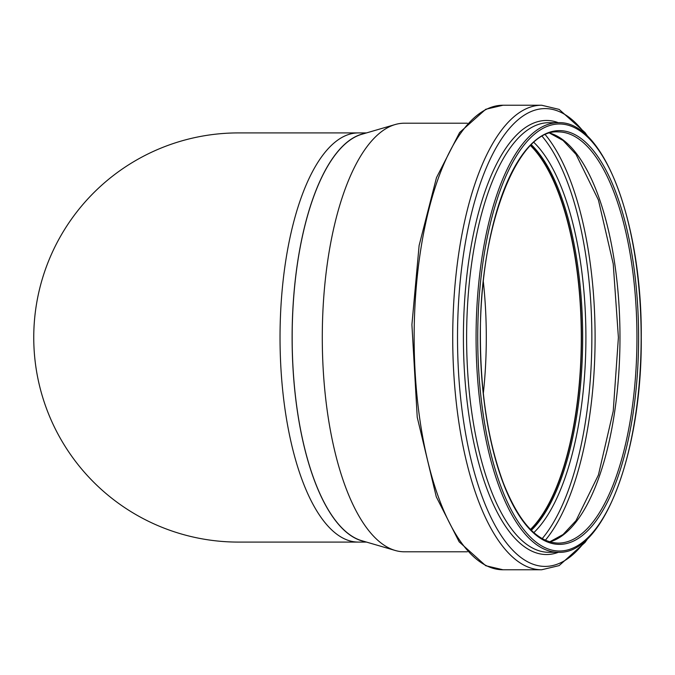 <?xml version="1.0" encoding="UTF-8"?>
<svg xmlns="http://www.w3.org/2000/svg" width="675" height="675" viewBox="0 0 675 675"><rect width="100%" height="100%" fill="white"/><g stroke="black" fill="none" stroke-linecap="round" stroke-linejoin="round"><path stroke-width="1.01" d="M238.343 132.916A204.584 204.584 0 0 0 33.75 337.5A204.584 204.584 0 0 0 238.343 542.084M364.466 133.507A204.584 78.292 90 0 0 292.115 337.5A204.584 78.292 90 0 0 364.466 541.493M467.336 551.787L404.291 551.787A214.287 82.004 -90 0 1 395.187 550.462L361.724 540.692A204.457 78.241 -90 0 1 292.165 337.5A204.457 78.241 -90 0 1 361.724 134.308L395.187 124.537A214.287 82.004 -90 0 1 404.291 123.213L467.336 123.213M395.187 550.462A214.287 82.004 -90 0 1 322.287 337.5A214.287 82.004 -90 0 1 395.187 124.537M483.325 281.593A205.099 78.486 -90 0 1 486.295 337.5A205.099 78.486 -90 0 1 483.325 393.407M530.483 145.581A205.099 78.486 -90 0 1 581.293 337.5A205.099 78.486 -90 0 1 530.483 529.419M530.752 145.302A205.605 78.68 -90 0 1 581.487 337.5A205.605 78.68 -90 0 1 530.752 529.698M358.307 132.916A204.584 78.292 90 0 0 280.032 337.5A204.584 78.292 90 0 0 358.307 542.084M558.267 552.293A214.793 82.198 -90 0 1 476.069 337.5A214.793 82.198 -90 0 1 558.267 122.707C603.526 120.209 642.195 223.028 641.25 337.5C642.195 451.972 603.526 554.791 558.267 552.293L548.809 552.293A214.793 82.198 -90 0 1 466.611 337.5A214.793 82.198 -90 0 1 548.809 122.707L558.267 122.707M641.149 337.5A213.519 81.709 -90 0 1 518.586 522.416A213.519 81.709 -90 0 1 518.586 152.584A213.519 81.709 -90 0 1 641.149 337.5M558.377 552.293A217.038 83.059 -90 0 1 463.413 337.5A217.038 83.059 -90 0 1 558.377 122.707M585.748 540.304A228.918 87.607 -90 0 1 457.515 337.5A228.918 87.607 -90 0 1 585.748 134.696M588.085 538.102L585.023 542.455L559.128 565.608L541.612 569.776A232.276 88.889 -90 0 1 452.722 337.5A232.276 88.889 -90 0 1 541.612 105.224L559.128 109.392L585.023 132.545L588.085 136.898M541.612 569.776L503.027 569.776A232.276 88.889 -90 0 1 414.138 337.5A232.276 88.889 -90 0 1 503.027 105.224L541.612 105.224M531.343 144.72A205.605 78.68 -90 0 1 582.668 337.5A205.605 78.68 -90 0 1 531.343 530.28M533.849 142.391A207.934 79.574 -90 0 1 585.908 337.5A207.934 79.574 -90 0 1 533.849 532.609M542.202 136.375A220.759 84.485 -90 0 1 591.857 337.5A220.759 84.485 -90 0 1 542.202 538.625M545.358 134.781A223.087 85.371 -90 0 1 595.097 337.5A223.087 85.371 -90 0 1 545.358 540.219M549.855 133.118A205.605 78.68 -90 0 1 619.979 337.5A205.605 78.68 -90 0 1 549.855 541.882M636.947 337.5A205.605 78.68 -90 0 1 558.267 543.105C537.325 542.498 519.05 522.526 503.423 483.199C487.915 441.307 480.237 391.171 480.389 332.783C480.119 224.218 518.265 128.706 558.267 131.895A205.605 78.68 -90 0 1 636.947 337.5M638.609 337.5A206.879 79.169 -90 0 1 519.86 516.662A206.879 79.169 -90 0 1 519.86 158.338A206.879 79.169 -90 0 1 638.609 337.5M366.483 132.916L238.334 132.916M366.483 542.084L238.334 542.084M503.027 569.776L485.73 565.717L459.16 541.839L436.295 496.842L417.234 417.277L411.91 324.683L419.116 245.497L436.48 177.66L459.633 132.511L485.738 109.274L503.027 105.224M549.703 541.839L563.06 534.516L576.028 520.619L598.413 474.998L613.229 411.1L618.401 337.5L613.229 263.9L598.413 200.002L576.028 154.381L563.06 140.484L549.703 133.161"/></g></svg>
